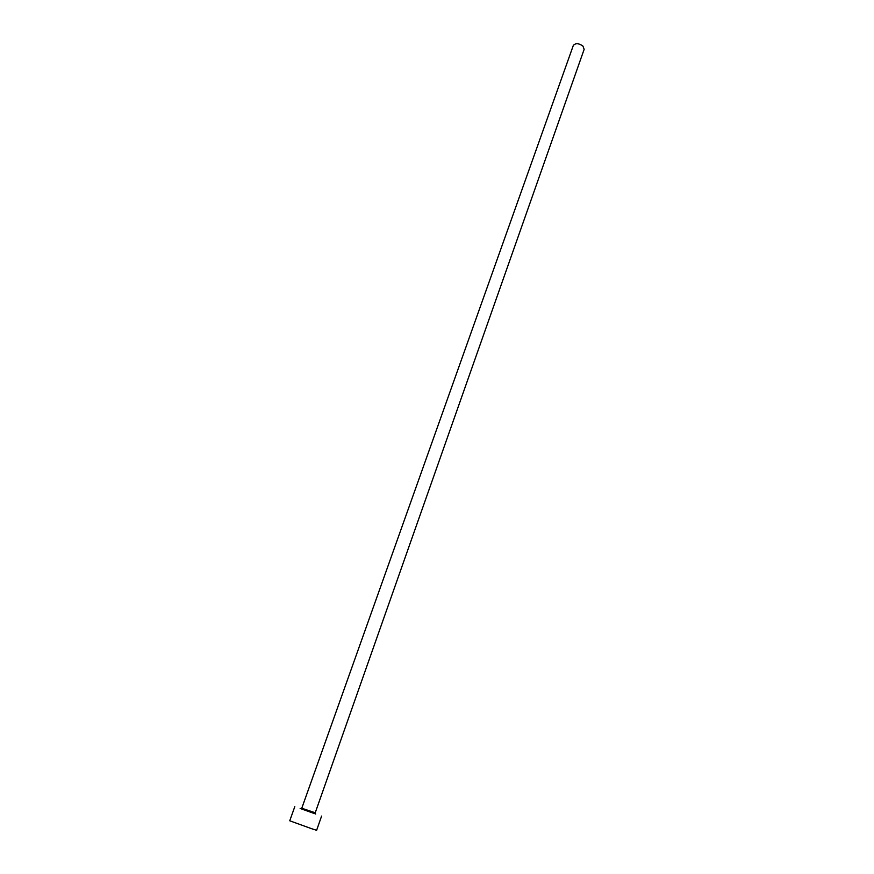 <?xml version="1.0" encoding="UTF-8"?>
<svg xmlns="http://www.w3.org/2000/svg" width="874" height="874" viewBox="0 0 874 874"><rect width="100%" height="100%" fill="white"/><g stroke="black" fill="none" stroke-linecap="round" stroke-linejoin="round"><path stroke-width="1.31" d="M301.847 808.024L573.3 45.503C575.496 42.968 578.708 43.154 582.925 46.049L584.149 49.337L315.23 812.765L301.77 808.242C300.35 808.45 303.966 809.98 312.641 812.831C314.716 813.508 315.558 813.552 315.153 812.984L315.23 812.765M300.153 808.45L312.663 812.875M294.811 806.604L289.742 820.784L311.352 828.607L316.617 830.3L321.599 816.087M312.695 812.907C316.716 814.35 316.759 814.371 312.826 812.995L303.628 809.695"/></g></svg>
